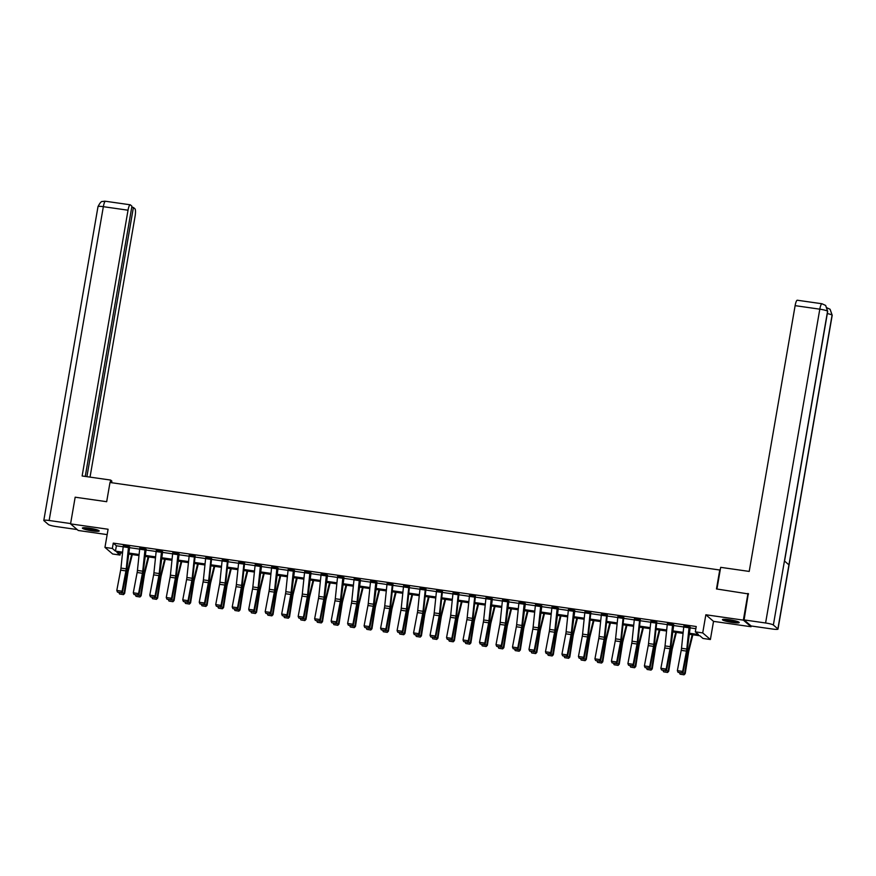 <?xml version="1.0" encoding="UTF-8"?>
<svg xmlns="http://www.w3.org/2000/svg" width="876" height="876" viewBox="0 0 876 876"><rect width="100%" height="100%" fill="white"/><g stroke="black" fill="none" stroke-linecap="round" stroke-linejoin="round"><path stroke-width="1.31" d="M92.407 530.911A8.519 1.117 -170.2 0 0 99.185 530.976A8.519 1.117 -170.2 0 0 89.166 528.129A8.519 1.117 -170.2 0 0 82.388 528.075A8.519 1.117 -170.2 0 0 92.407 530.911M732.445 622.486A8.519 1.117 -170.2 0 0 739.224 622.54A8.519 1.117 -170.2 0 0 729.204 619.704A8.519 1.117 -170.2 0 0 722.426 619.639A8.519 1.117 -170.2 0 0 732.445 622.486M120.406 552.876L120.023 555.055L112.632 553.993L104.956 547.39L112.347 548.453L115.457 551.124L122.618 552.154M720.203 570.079L109.993 482.49L106.675 501.696L75.172 497.196L70.562 523.881L78.249 530.484L107.157 534.612M751.17 625.979L751.039 626.734L743.363 620.131L705.848 614.766L702.716 632.91L710.392 639.513L702.99 638.451L699.88 635.779L688.941 634.213M705.848 614.766L713.524 621.369L751.039 626.734M713.524 621.369L710.392 639.513M719.798 569.728L716.48 588.946L748.575 593.961M747.973 593.446L743.363 620.131M689.04 633.184L698.424 634.531L695.314 631.859L696.234 626.515L113.267 543.12L116.388 545.792L123.177 546.766M129.046 547.599L139.667 549.121M145.536 549.964L156.147 551.475M162.016 552.318L172.638 553.84M178.507 554.683L189.128 556.194M194.998 557.037L205.608 558.559M211.477 559.392L222.099 560.914M227.968 561.757L238.59 563.268M244.459 564.111L255.069 565.633M260.939 566.476L271.56 567.987M277.429 568.831L288.051 570.353M293.92 571.185L304.53 572.707M310.4 573.55L321.021 575.072M326.89 575.904L337.512 577.426M343.381 578.269L353.992 579.781M359.861 580.624L370.482 582.146M376.351 582.978L386.973 584.5M392.842 585.343L403.453 586.865M409.322 587.697L419.943 589.22M425.813 590.063L436.434 591.574M442.303 592.417L452.914 593.939M458.783 594.771L469.405 596.293M475.274 597.136L485.895 598.658M491.764 599.491L502.375 601.013M508.244 601.856L518.866 603.367M524.735 604.21L535.356 605.732M541.226 606.575L551.836 608.086M557.705 608.929L568.327 610.452M574.196 611.284L584.818 612.806M590.687 613.649L601.297 615.16M607.167 616.003L617.788 617.525M623.657 618.368L634.279 619.88M640.148 620.723L650.758 622.245M656.628 623.077L667.249 624.599M673.118 625.442L683.74 626.964M689.609 627.796L695.862 628.694M689.182 626.581L689.182 626.603A3.822 0.81 98.1 0 0 689.018 627.785L686.795 649.039A5.464 1.161 -81.9 0 1 686.488 651.098L682.656 671.41L683.138 672.045L686.981 651.733A8.191 1.741 98.1 0 0 687.43 648.645L690.233 627.106L683.838 626.165M672.691 624.227L672.691 624.249A3.822 0.81 98.1 0 0 672.527 625.42L670.304 646.674A5.464 1.161 -81.9 0 1 670.009 648.744L666.165 669.056L666.647 669.691L670.49 649.379A8.191 1.741 98.1 0 0 670.939 646.28L673.743 624.752L667.359 623.8M656.726 622.31L650.868 621.445M640.236 619.956L634.377 619.08M623.756 617.602L617.898 616.726M607.265 615.237L601.407 614.372M590.774 612.882L584.916 612.006M573.605 611.273L568.316 610.517A3.822 0.81 98.1 0 1 568.48 609.335L573.769 610.101A3.822 0.81 98.1 0 0 573.605 611.273L571.382 632.527A5.464 1.161 -81.9 0 1 571.086 634.585L567.243 654.898L567.725 655.533L571.568 635.22A8.191 1.741 98.1 0 0 572.017 632.133L574.82 610.594L568.436 609.652M557.114 608.919L551.836 608.163A3.822 0.81 98.1 0 1 552 606.98L557.278 607.736A3.822 0.81 98.1 0 0 557.114 608.919L554.902 630.162A5.464 1.161 -81.9 0 1 554.596 632.231L550.752 652.543L551.245 653.178L555.077 632.866A8.191 1.741 98.1 0 0 555.537 629.767L558.33 608.24L551.946 607.287M540.634 606.553L535.346 605.798A3.822 0.81 98.1 0 1 535.51 604.626L540.799 605.382A3.822 0.81 98.1 0 0 540.634 606.553L538.411 627.807A5.464 1.161 -81.9 0 1 538.105 629.866L534.272 650.178L534.754 650.824L538.598 630.512A8.191 1.741 98.1 0 0 539.047 627.413L541.839 605.874L535.455 604.933M524.144 604.199L518.855 603.444A3.822 0.81 98.1 0 1 519.019 602.261L524.308 603.017A3.822 0.81 98.1 0 0 524.144 604.199L521.921 625.453A5.464 1.161 -81.9 0 1 521.625 627.512L517.782 647.824L518.264 648.459L522.107 628.147A8.191 1.741 98.1 0 0 522.556 625.048L525.359 603.52L518.975 602.578M507.653 601.834L502.375 601.078A3.822 0.81 98.1 0 1 502.539 599.907L507.817 600.662A3.822 0.81 98.1 0 0 507.653 601.834L505.441 623.088A5.464 1.161 -81.9 0 1 505.134 625.157L501.291 645.47L501.784 646.105L505.616 625.793A8.191 1.741 98.1 0 0 506.076 622.694L508.868 601.166L502.485 600.213M491.173 599.48L485.884 598.724A3.822 0.81 98.1 0 1 486.049 597.542L491.337 598.297A3.822 0.81 98.1 0 0 491.173 599.48L488.95 620.734A5.464 1.161 -81.9 0 1 488.644 622.792L484.811 643.104L485.293 643.74L489.136 623.427A8.191 1.741 98.1 0 0 489.585 620.339L492.378 598.801L485.994 597.859M475.372 596.37L469.514 595.494M458.367 593.567L458.356 593.589A3.822 0.81 98.1 0 0 458.192 594.76L455.98 616.014A5.464 1.161 -81.9 0 1 455.673 618.073L451.83 638.385L452.323 639.02L456.155 618.708A8.191 1.741 98.1 0 0 456.615 615.62L458.936 593.676L453.023 593.14M442.391 591.65L436.533 590.785M425.911 589.296L420.053 588.42M409.42 586.931L403.562 586.066M392.93 584.577L387.072 583.701M370.647 581.018L375.924 581.795A3.822 0.81 98.1 0 0 375.76 582.967L373.537 604.221A5.464 1.161 -81.9 0 1 373.242 606.28L369.398 626.592L369.88 627.227L373.724 606.915A8.191 1.741 98.1 0 0 374.172 603.827L376.976 582.288L370.592 581.346M359.269 580.613L353.992 579.857A3.822 0.81 98.1 0 1 354.156 578.675L359.434 579.43A3.822 0.81 98.1 0 0 359.269 580.613L357.058 601.856A5.464 1.161 -81.9 0 1 356.751 603.925L352.908 624.238L353.389 624.873L357.233 604.56A8.191 1.741 98.1 0 0 357.693 601.462L360.485 579.934L354.101 578.992M342.79 578.248L337.501 577.492A3.822 0.81 98.1 0 1 337.665 576.32L342.954 577.076A3.822 0.81 98.1 0 0 342.79 578.248L340.567 599.502A5.464 1.161 -81.9 0 1 340.26 601.56L336.428 621.872L336.91 622.518L340.753 602.206A8.191 1.741 98.1 0 0 341.202 599.107L343.994 577.569L337.61 576.627M326.299 575.893L321.01 575.138A3.822 0.81 98.1 0 1 321.174 573.955L326.463 574.711A3.822 0.81 98.1 0 0 326.299 575.893L324.076 597.147A5.464 1.161 -81.9 0 1 323.781 599.206L319.937 619.518L320.419 620.153L324.262 599.841A8.191 1.741 98.1 0 0 324.711 596.753L327.514 575.214L321.131 574.273M309.808 573.528L304.53 572.773A3.822 0.81 98.1 0 1 304.695 571.601L309.973 572.356A3.822 0.81 98.1 0 0 309.808 573.528L307.596 594.782A5.464 1.161 -81.9 0 1 307.29 596.852L303.446 617.164L303.928 617.799L307.772 597.487A8.191 1.741 98.1 0 0 308.232 594.388L311.024 572.86L304.64 571.908M293.493 569.98L293.482 570.002A3.822 0.81 98.1 0 0 293.329 571.174L291.106 592.428A5.464 1.161 -81.9 0 1 290.799 594.486L286.967 614.799L287.448 615.434L291.292 595.122A8.191 1.741 98.1 0 0 291.741 592.034L294.533 570.495L288.149 569.553M277.002 567.615L277.002 567.637A3.822 0.81 98.1 0 0 276.838 568.82L274.615 590.063A5.464 1.161 -81.9 0 1 274.319 592.132L270.476 612.444L270.958 613.08L274.801 592.767A8.191 1.741 98.1 0 0 275.25 589.668L278.053 568.141L271.669 567.188M260.511 565.261L260.511 565.283A3.822 0.81 98.1 0 0 260.347 566.454L258.135 587.708A5.464 1.161 -81.9 0 1 257.829 589.767L253.985 610.079L254.467 610.725L258.31 590.413A8.191 1.741 98.1 0 0 258.77 587.314L261.563 565.776L255.179 564.834M244.546 563.345L238.688 562.48M228.067 560.99L222.208 560.114M211.576 558.625L205.718 557.76M195.085 556.271L189.227 555.395M172.802 552.712L178.08 553.49A3.822 0.81 98.1 0 0 177.916 554.661L175.693 575.915A5.464 1.161 -81.9 0 1 175.397 577.974L171.554 598.286L172.035 598.932L175.879 578.62A8.191 1.741 98.1 0 0 176.328 575.521L179.131 553.982L172.747 553.041M161.425 552.307L156.147 551.551A3.822 0.81 98.1 0 1 156.311 550.369L161.589 551.124A3.822 0.81 98.1 0 0 161.425 552.307L159.213 573.561A5.464 1.161 -81.9 0 1 158.906 575.62L155.063 595.932L155.545 596.567L159.388 576.255A8.191 1.741 98.1 0 0 159.848 573.156L162.64 551.628L156.256 550.686M144.945 549.942L139.656 549.186A3.822 0.81 98.1 0 1 139.821 548.015L145.098 548.77A3.822 0.81 98.1 0 0 144.945 549.942L142.722 571.196A5.464 1.161 -81.9 0 1 142.416 573.265L138.583 593.578L139.065 594.213L142.908 573.9A8.191 1.741 98.1 0 0 143.357 570.802L146.15 549.274L139.766 548.321M128.454 547.588L123.166 546.832A3.822 0.81 98.1 0 1 123.33 545.649L128.619 546.416A3.822 0.81 98.1 0 0 128.454 547.588L126.232 568.842A5.464 1.161 -81.9 0 1 125.936 570.9L122.093 591.212L122.574 591.847L126.418 571.535A8.191 1.741 98.1 0 0 126.867 568.447L129.67 546.909L123.286 545.967M104.956 547.39L108.087 529.246L70.562 523.881M113.267 543.12L112.347 548.453M695.314 631.859L702.716 632.91M122.509 553.172L116.913 552.373L120.023 555.055M683.072 633.37L672.45 631.859M666.581 631.016L655.96 629.494M650.091 628.65L639.48 627.139M633.611 626.296L622.989 624.774M617.12 623.942L606.499 622.42M600.629 621.577L590.019 620.055M584.15 619.222L573.528 617.7M567.659 616.857L557.037 615.346M551.168 614.503L540.558 612.981M534.688 612.149L524.067 610.627M518.198 609.784L507.576 608.262M501.707 607.429L491.097 605.907M485.227 605.064L474.606 603.553M468.737 602.71L458.115 601.188M452.246 600.356L441.635 598.834M435.766 597.99L425.145 596.468M419.275 595.636L408.654 594.114M402.785 593.271L392.174 591.76M386.305 590.917L375.684 589.395M369.814 588.552L359.193 587.04M353.324 586.197L342.713 584.675M336.844 583.843L326.222 582.321M320.353 581.478L309.732 579.967M303.863 579.124L293.252 577.602M287.383 576.758L276.761 575.247M270.892 574.404L260.271 572.882M254.401 572.05L243.791 570.528M237.922 569.685L227.3 568.163M221.431 567.33L210.809 565.808M204.94 564.965L194.33 563.454M188.45 562.611L177.839 561.089M171.97 560.257L161.348 558.735M155.479 557.892L144.869 556.37M138.988 555.537L128.378 554.015M128.487 552.986L139.098 554.508M144.967 555.351L155.589 556.873M161.458 557.705L172.079 559.227M177.948 560.071L188.559 561.582M194.428 562.425L205.05 563.947M210.919 564.779L221.54 566.301M227.41 567.144L238.02 568.666M243.889 569.499L254.511 571.021M260.38 571.864L271.002 573.375M276.871 574.218L287.481 575.74M293.35 576.572L303.972 578.094M309.841 578.937L320.463 580.46M326.332 581.292L336.942 582.814M342.812 583.657L353.433 585.168M359.302 586.011L369.924 587.533M375.793 588.376L386.404 589.887M392.273 590.731L402.894 592.253M408.764 593.085L419.385 594.607M425.254 595.45L435.865 596.961M441.734 597.804L452.355 599.326M458.225 600.169L468.846 601.681M474.715 602.524L485.326 604.046M491.195 604.878L501.817 606.4M507.686 607.243L518.307 608.765M524.176 609.597L534.787 611.12M540.656 611.963L551.278 613.474M557.147 614.317L567.768 615.839M573.638 616.671L584.248 618.193M590.117 619.036L600.739 620.558M606.608 621.391L617.23 622.913M623.099 623.756L633.709 625.267M639.579 626.11L650.2 627.632M656.069 628.464L666.691 629.986M672.56 630.83L683.17 632.352M116.388 545.792L115.457 551.124M689.182 626.603L683.893 625.847A3.822 0.81 98.1 0 0 683.729 627.03L681.506 648.284A5.464 1.161 -81.9 0 1 681.21 650.342L677.367 670.655L682.656 671.41L681.747 672.856L678.046 672.33L681.747 672.856M681.944 673.107L683.138 672.045M677.367 670.655L678.046 672.33M682.075 672.987L684.66 673.348L687.923 652.543A8.191 1.741 -81.9 0 1 688.514 649.576L692.215 634.684M683.806 674.717L684.66 673.348L685.207 673.611L684.025 674.816L680.115 674.192L684.025 674.816M692.861 634.772L688.865 650.813A5.464 1.161 98.1 0 0 688.47 652.795L685.207 673.611M680.115 674.192L679.447 672.757M737.953 621.697A7.38 0.975 9.8 0 1 735.752 621.785A7.38 0.975 9.8 0 1 723.904 619.266M725.613 619.31A6.833 0.898 -170.2 0 0 735.49 621.139A6.833 0.898 -170.2 0 0 736.322 621.161M723.182 619.321A8.464 1.117 -170.2 0 0 736.464 622.015A8.464 1.117 -170.2 0 0 738.61 621.982M97.915 530.133A7.38 0.975 9.8 0 1 95.714 530.221A7.38 0.975 9.8 0 1 83.866 527.702M85.574 527.746A6.833 0.898 -170.2 0 0 95.451 529.575A6.833 0.898 -170.2 0 0 96.283 529.597M83.143 527.757A8.464 1.117 -170.2 0 0 96.426 530.451A8.464 1.117 -170.2 0 0 98.583 530.418M716.94 589.011L720.674 567.341L749.21 571.426L795.123 305.647A6.559 1.402 -81.9 0 1 797.291 300.227L821.973 303.753A6.559 1.402 -81.9 0 0 819.805 309.173L795.123 305.647M777.877 628.891L788.937 564.845L784.436 560.968L773.366 625.015L777.877 628.891A6.723 0.887 -170.2 0 1 777.997 629.099A6.723 0.887 -170.2 0 1 772.654 629.056L751.137 625.979L744.085 619.912L748.29 593.72M773.366 625.015A6.723 0.887 -170.2 0 0 765.591 622.989L744.085 619.912M784.557 561.089L827.689 311.407A6.723 0.887 -170.2 0 0 827.579 311.199L825.652 305.45L821.973 303.753M777.997 629.099L832.2 315.283A6.723 0.887 -170.2 0 0 832.08 315.075L830.076 309.25L826.484 307.629M111.57 482.72L111.854 481.099L110.661 480.07L82.125 475.986L128.027 210.207L103.346 206.681L49.144 520.497L70.617 523.563M110.234 482.523L110.661 480.07M90.031 477.124L135.079 216.273A6.559 1.402 98.1 0 0 134.948 208.795L133.404 207.47L86.899 476.675M49.144 520.497A6.723 0.887 -170.2 0 0 43.8 520.443A6.723 0.887 -170.2 0 0 43.92 520.662L48.421 524.527A6.723 0.887 -170.2 0 0 56.195 526.553L77.165 529.553M85.246 476.435L131.926 206.199L130.382 204.874A6.559 1.402 98.1 0 0 130.206 204.787A6.559 1.402 98.1 0 0 128.027 210.207M131.75 207.229L133.404 207.47M672.691 624.249L667.403 623.493A3.822 0.81 98.1 0 0 667.238 624.665L665.026 645.919A5.464 1.161 -81.9 0 1 664.72 647.988L660.876 668.3L666.165 669.056L665.256 670.501L661.555 669.965L665.256 670.501M665.453 670.753L666.647 669.691M660.876 668.3L661.555 669.965M656.212 621.872L656.201 621.894A3.822 0.81 98.1 0 0 656.036 623.066L653.825 644.32A5.464 1.161 -81.9 0 1 653.518 646.378L649.674 666.691L650.167 667.326L654 647.014A8.191 1.741 98.1 0 0 654.46 643.926L656.781 621.982M656.201 621.894L650.923 621.139A3.822 0.81 98.1 0 0 650.758 622.31L648.536 643.564A5.464 1.161 -81.9 0 1 648.229 645.623L644.397 665.935L649.674 666.691L648.777 668.136L645.075 667.611L648.777 668.136M648.963 668.388L650.167 667.326M644.397 665.935L645.075 667.611M665.596 670.622L668.169 670.994L671.432 650.189A8.191 1.741 -81.9 0 1 672.023 647.211L675.735 632.319M667.326 672.363L668.169 670.994L668.716 671.246L667.545 672.461L663.625 671.826L667.545 672.461M676.371 632.417L672.374 648.459A5.464 1.161 98.1 0 0 671.98 650.441L668.716 671.246M663.625 671.826L662.957 670.392M649.105 668.268L651.678 668.64L654.941 647.824A8.191 1.741 -81.9 0 1 655.544 644.856L659.245 629.964M650.835 669.998L651.678 668.64L652.237 668.892L651.054 670.096L647.134 669.472L651.054 670.096M659.88 630.052L655.894 646.094A5.464 1.161 98.1 0 0 655.5 648.076L652.237 668.892M647.134 669.472L646.466 668.038M639.721 619.507L639.721 619.529A3.822 0.81 98.1 0 0 639.557 620.712L637.334 641.955A5.464 1.161 -81.9 0 1 637.027 644.024L633.195 664.337L633.677 664.972L637.52 644.659A8.191 1.741 98.1 0 0 637.969 641.56L640.29 619.628M634.432 618.752L634.432 618.774A3.822 0.81 98.1 0 0 634.268 619.956L632.045 641.199A5.464 1.161 -81.9 0 1 631.749 643.269L627.906 663.581L633.195 664.337L632.286 665.782L628.585 665.245L632.286 665.782M632.483 666.034L633.677 664.972M627.906 663.581L628.585 665.245M623.23 617.153L623.23 617.175A3.822 0.81 98.1 0 0 623.066 618.346L620.843 639.6A5.464 1.161 -81.9 0 1 620.547 641.659L616.704 661.971L617.186 662.617L621.029 642.305A8.191 1.741 98.1 0 0 621.478 639.206L623.811 617.262M617.952 616.397L617.941 616.419A3.822 0.81 98.1 0 0 617.777 617.591L615.565 638.845A5.464 1.161 -81.9 0 1 615.259 640.903L611.415 661.216L616.704 661.971L615.795 663.417L612.094 662.891L615.795 663.417M615.992 663.679L617.186 662.617M611.415 661.216L612.094 662.891M601.462 614.032L606.74 614.81A3.822 0.81 98.1 0 0 606.575 615.992L604.363 637.246A5.464 1.161 -81.9 0 1 604.057 639.305L600.213 659.617L600.706 660.252L604.539 639.94A8.191 1.741 98.1 0 0 604.998 636.852L607.32 614.908M601.462 614.054A3.822 0.81 98.1 0 0 601.297 615.237L599.075 636.491A5.464 1.161 -81.9 0 1 598.768 638.549L594.935 658.861L600.213 659.617L599.315 661.062L595.614 660.537L599.315 661.062M599.502 661.314L600.706 660.252M594.935 658.861L595.614 660.537M632.614 665.913L635.199 666.275L638.462 645.47A8.191 1.741 -81.9 0 1 639.053 642.491L642.754 627.61M634.344 667.643L635.199 666.275L635.746 666.527L634.563 667.742L630.654 667.107L634.563 667.742M643.4 627.698L639.403 643.74A5.464 1.161 98.1 0 0 639.009 645.721L635.746 666.527M630.654 667.107L629.986 665.672M616.135 663.548L618.708 663.92L621.971 643.104A8.191 1.741 -81.9 0 1 622.562 640.137L626.274 625.245M617.865 665.278L619.255 664.172L618.084 665.388L614.164 664.753L618.084 665.388M626.909 625.344L622.913 641.385A5.464 1.161 98.1 0 0 622.518 643.367L619.255 664.172M614.164 664.753L613.496 663.318M599.644 661.194L602.217 661.555L605.48 640.75A8.191 1.741 -81.9 0 1 606.082 637.783L609.784 622.891M601.374 662.924L602.217 661.555L602.776 661.807L601.593 663.023L597.673 662.398L601.593 663.023M610.419 622.978L606.433 639.02A5.464 1.161 98.1 0 0 606.039 641.002L602.776 661.807M597.673 662.398L597.005 660.964M584.971 611.678L590.26 612.455A3.822 0.81 98.1 0 0 590.096 613.627L587.873 634.881A5.464 1.161 -81.9 0 1 587.566 636.951L583.734 657.263L584.215 657.898L588.059 637.586A8.191 1.741 98.1 0 0 588.508 634.487L590.829 612.554M584.971 611.7A3.822 0.81 98.1 0 0 584.807 612.872L582.584 634.125A5.464 1.161 -81.9 0 1 582.288 636.195L578.445 656.507L583.734 657.263L582.825 658.708L579.124 658.172L582.825 658.708M583.022 658.96L584.215 657.898M578.445 656.507L579.124 658.172M583.153 658.829L585.737 659.201L589 638.396A8.191 1.741 -81.9 0 1 589.592 635.418L593.293 620.526M584.883 660.57L585.737 659.201L586.285 659.453L585.102 660.668L581.182 660.033L585.102 660.668M593.939 620.624L589.942 636.666A5.464 1.161 98.1 0 0 589.548 638.648L586.285 659.453M581.182 660.033L580.525 658.599M568.316 610.517L566.104 631.771A5.464 1.161 -81.9 0 1 565.797 633.83L561.954 654.142L567.243 654.898L566.334 656.343L562.633 655.817L566.334 656.343M566.531 656.595L567.725 655.533M561.954 654.142L562.633 655.817M566.673 656.474L569.247 656.847L572.51 636.031A8.191 1.741 -81.9 0 1 573.101 633.063L576.813 618.171M568.404 658.205L569.247 656.847L569.794 657.099L568.623 658.303L564.702 657.679L568.623 658.303M577.448 618.259L573.452 634.301A5.464 1.161 98.1 0 0 573.057 636.283L569.794 657.099M564.702 657.679L564.034 656.244M551.836 608.163L549.613 629.406A5.464 1.161 -81.9 0 1 549.307 631.476L545.474 651.788L550.752 652.543L549.854 653.989L546.153 653.452L549.854 653.989M550.04 654.241L551.245 653.178M545.474 651.788L546.153 653.452M550.183 654.12L552.756 654.481L556.019 633.677A8.191 1.741 -81.9 0 1 556.621 630.698L560.322 615.817M551.913 655.85L552.756 654.481L553.314 654.733L552.132 655.949L548.212 655.314L552.132 655.949M560.958 615.905L556.972 631.946A5.464 1.161 98.1 0 0 556.578 633.928L553.314 654.733M548.212 655.314L547.544 653.879M535.346 605.798L533.123 627.052A5.464 1.161 -81.9 0 1 532.827 629.11L528.984 649.423L534.272 650.178L533.364 651.624L529.662 651.098L533.364 651.624M533.561 651.886L534.754 650.824M528.984 649.423L529.662 651.098M533.692 651.755L536.276 652.127L539.539 631.311A8.191 1.741 -81.9 0 1 540.131 628.344L543.832 613.452M535.422 653.485L536.276 652.127L536.824 652.379L535.641 653.584L531.721 652.959L535.641 653.584M544.478 613.539L540.481 629.581A5.464 1.161 98.1 0 0 540.087 631.563L536.824 652.379M531.721 652.959L531.064 651.525M518.855 603.444L516.643 624.687A5.464 1.161 -81.9 0 1 516.336 626.756L512.493 647.068L517.782 647.824L516.873 649.269L513.172 648.744L516.873 649.269M517.07 649.521L518.264 648.459M512.493 647.068L513.172 648.744M517.212 649.401L519.786 649.762L523.049 628.957A8.191 1.741 -81.9 0 1 523.64 625.99L527.352 611.098M518.942 651.131L519.786 649.762L520.333 650.014L519.161 651.229L515.241 650.605L519.161 651.229M527.987 611.185L523.99 627.227A5.464 1.161 98.1 0 0 523.596 629.209L520.333 650.014M515.241 650.605L514.573 649.171M502.375 601.078L500.152 622.332A5.464 1.161 -81.9 0 1 499.846 624.391L496.013 644.703L501.291 645.47L500.393 646.904L496.692 646.378L500.393 646.904M500.579 647.167L501.784 646.105M496.013 644.703L496.692 646.378M500.722 647.035L503.295 647.408L506.558 626.603A8.191 1.741 -81.9 0 1 507.16 623.624L510.861 608.732M502.452 648.766L503.853 647.66L502.671 648.875L498.751 648.24L502.671 648.875M511.496 608.831L507.511 624.873A5.464 1.161 98.1 0 0 507.116 626.855L503.853 647.66M498.751 648.24L498.083 646.806M485.884 598.724L483.661 619.978A5.464 1.161 -81.9 0 1 483.366 622.037L479.522 642.349L484.811 643.104L483.902 644.55L480.201 644.024L483.902 644.55M484.1 644.802L485.293 643.74M479.522 642.349L480.201 644.024M484.231 644.681L486.815 645.054L490.078 624.238A8.191 1.741 -81.9 0 1 490.67 621.27L494.371 606.378M485.961 646.411L486.815 645.054L487.363 645.305L486.18 646.51L482.26 645.886L486.18 646.51M495.017 606.466L491.02 622.507A5.464 1.161 98.1 0 0 490.626 624.489L487.363 645.305M482.26 645.886L481.603 644.451M474.847 595.921L474.847 595.943A3.822 0.81 98.1 0 0 474.683 597.125L472.46 618.368A5.464 1.161 -81.9 0 1 472.164 620.438L468.321 640.75L468.802 641.385L472.646 621.073A8.191 1.741 98.1 0 0 473.095 617.974L475.427 596.041M469.569 595.165L469.558 595.187A3.822 0.81 98.1 0 0 469.394 596.359L467.182 617.613A5.464 1.161 -81.9 0 1 466.875 619.682L463.032 639.995L468.321 640.75L467.412 642.196L463.711 641.659L467.412 642.196M467.609 642.447L468.802 641.385M463.032 639.995L463.711 641.659M467.751 642.327L470.324 642.688L473.587 621.883A8.191 1.741 -81.9 0 1 474.179 618.905L477.891 604.013M469.481 644.057L470.324 642.688L470.872 642.94L469.7 644.156L465.78 643.521L469.7 644.156M478.526 604.112L474.529 620.153A5.464 1.161 98.1 0 0 474.135 622.135L470.872 642.94M465.78 643.521L465.112 642.086M458.356 593.589L453.078 592.833A3.822 0.81 98.1 0 0 452.914 594.005L450.691 615.259A5.464 1.161 -81.9 0 1 450.384 617.317L446.552 637.629L451.83 638.385L450.932 639.83L447.231 639.305L450.932 639.83M451.118 640.093L452.323 639.02M446.552 637.629L447.231 639.305M451.26 639.962L453.834 640.334L457.097 619.518A8.191 1.741 -81.9 0 1 457.699 616.551L461.4 601.659M452.991 641.692L453.834 640.334L454.392 640.586L453.21 641.79L449.289 641.166L453.21 641.79M462.035 601.746L458.049 617.788A5.464 1.161 98.1 0 0 457.655 619.77L454.392 640.586M449.289 641.166L448.621 639.732M441.876 591.201L441.876 591.223A3.822 0.81 98.1 0 0 441.712 592.406L439.489 613.649A5.464 1.161 -81.9 0 1 439.183 615.718L435.35 636.031L435.832 636.666L439.675 616.354A8.191 1.741 98.1 0 0 440.124 613.255L442.446 591.322M436.587 590.446L436.587 590.468A3.822 0.81 98.1 0 0 436.423 591.65L434.2 612.893A5.464 1.161 -81.9 0 1 433.905 614.963L430.061 635.275L435.35 636.031L434.441 637.476L430.74 636.951L434.441 637.476M434.638 637.728L435.832 636.666M430.061 635.275L430.74 636.951M434.77 637.608L437.354 637.969L440.617 617.164A8.191 1.741 -81.9 0 1 441.208 614.196L444.909 599.304M436.5 639.338L437.354 637.969L437.901 638.221L436.719 639.436L432.799 638.812L436.719 639.436M445.555 599.392L441.559 615.434A5.464 1.161 98.1 0 0 441.165 617.416L437.901 638.221M432.799 638.812L432.142 637.378M425.386 588.847L425.386 588.869A3.822 0.81 98.1 0 0 425.221 590.041L422.998 611.295A5.464 1.161 -81.9 0 1 422.703 613.353L418.859 633.666L419.341 634.312L423.185 613.999A8.191 1.741 98.1 0 0 423.634 610.9L425.966 588.968M420.108 588.092L420.097 588.114A3.822 0.81 98.1 0 0 419.933 589.285L417.721 610.539A5.464 1.161 -81.9 0 1 417.414 612.598L413.571 632.91L418.859 633.666L417.951 635.111L414.249 634.585L417.951 635.111M418.148 635.374L419.341 634.312M413.571 632.91L414.249 634.585M418.29 635.242L420.863 635.615L424.126 614.81A8.191 1.741 -81.9 0 1 424.718 611.831L428.43 596.939M420.02 636.972L421.411 635.867L420.239 637.082L416.319 636.447L420.239 637.082M429.065 597.038L425.068 613.08A5.464 1.161 98.1 0 0 424.674 615.062L421.411 635.867M416.319 636.447L415.651 635.012M408.906 586.482L408.895 586.504A3.822 0.81 98.1 0 0 408.731 587.687L406.519 608.94A5.464 1.161 -81.9 0 1 406.212 610.999L402.369 631.311L402.85 631.946L406.694 611.634A8.191 1.741 98.1 0 0 407.154 608.546L409.475 586.602M403.617 585.726L403.617 585.748A3.822 0.81 98.1 0 0 403.453 586.931L401.23 608.185A5.464 1.161 -81.9 0 1 400.923 610.243L397.091 630.556L402.369 631.311L401.471 632.757L397.77 632.231L401.471 632.757M401.657 633.009L402.85 631.946M397.091 630.556L397.77 632.231M401.799 632.888L404.373 633.26L407.636 612.444A8.191 1.741 -81.9 0 1 408.238 609.477L411.939 594.585M403.529 634.618L404.373 633.26L404.931 633.512L403.748 634.717L399.828 634.093L403.748 634.717M412.574 594.673L408.588 610.714A5.464 1.161 98.1 0 0 408.194 612.696L404.931 633.512M399.828 634.093L399.16 632.658M387.126 583.372L392.415 584.15A3.822 0.81 98.1 0 0 392.251 585.321L390.028 606.575A5.464 1.161 -81.9 0 1 389.721 608.645L385.889 628.957L386.371 629.592L390.214 609.28A8.191 1.741 98.1 0 0 390.663 606.181L392.985 584.248M387.126 583.394A3.822 0.81 98.1 0 0 386.962 584.566L384.739 605.82A5.464 1.161 -81.9 0 1 384.444 607.889L380.6 628.202L385.889 628.957L384.98 630.402L381.279 629.866L384.98 630.402M385.177 630.654L386.371 629.592M380.6 628.202L381.279 629.866M385.309 630.523L387.893 630.895L391.156 610.09A8.191 1.741 -81.9 0 1 391.747 607.112L395.448 592.22M387.039 632.264L387.893 630.895L388.44 631.147L387.258 632.362L383.338 631.727L387.258 632.362M396.094 592.318L392.098 608.36A5.464 1.161 98.1 0 0 391.703 610.342L388.44 631.147M383.338 631.727L382.681 630.293M370.636 581.04A3.822 0.81 98.1 0 0 370.471 582.212L368.259 603.465A5.464 1.161 -81.9 0 1 367.953 605.524L364.109 625.836L369.398 626.592L368.489 628.037L364.788 627.512L368.489 628.037M368.686 628.289L369.88 627.227M364.109 625.836L364.788 627.512M368.829 628.169L371.402 628.541L374.665 607.725A8.191 1.741 -81.9 0 1 375.256 604.758L378.969 589.866M370.559 629.899L371.402 628.541L371.95 628.793L370.778 629.997L366.858 629.373L370.778 629.997M379.604 589.953L375.607 605.995A5.464 1.161 98.1 0 0 375.213 607.977L371.95 628.793M366.858 629.373L366.19 627.939M353.992 579.857L351.769 601.1A5.464 1.161 -81.9 0 1 351.462 603.17L347.63 623.482L352.908 624.238L352.01 625.683L348.309 625.146L352.01 625.683M352.196 625.935L353.389 624.873M347.63 623.482L348.309 625.146M352.338 625.814L354.911 626.176L358.175 605.371A8.191 1.741 -81.9 0 1 358.777 602.392L362.478 587.511M354.068 627.544L354.911 626.176L355.47 626.428L354.287 627.643L350.367 627.008L354.287 627.643M363.113 587.599L359.127 603.641A5.464 1.161 98.1 0 0 358.733 605.623L355.47 626.428M350.367 627.008L349.699 625.573M337.501 577.492L335.278 598.746A5.464 1.161 -81.9 0 1 334.982 600.805L331.139 621.117L336.428 621.872L335.519 623.318L331.818 622.792L335.519 623.318M335.716 623.581L336.91 622.518M331.139 621.117L331.818 622.792M335.847 623.449L338.432 623.822L341.695 603.017A8.191 1.741 -81.9 0 1 342.286 600.038L345.987 585.146M337.578 625.179L338.979 624.073L337.797 625.289L333.876 624.654L337.797 625.289M346.633 585.245L342.636 601.286A5.464 1.161 98.1 0 0 342.242 603.268L338.979 624.073M333.876 624.654L333.219 623.219M321.01 575.138L318.798 596.392A5.464 1.161 -81.9 0 1 318.492 598.45L314.648 618.763L319.937 619.518L319.028 620.964L315.327 620.438L319.028 620.964M319.225 621.215L320.419 620.153M314.648 618.763L315.327 620.438M319.368 621.095L321.941 621.467L325.204 600.651A8.191 1.741 -81.9 0 1 325.795 597.684L329.507 582.792M321.098 622.825L321.941 621.467L322.488 621.719L321.317 622.924L317.397 622.299L321.317 622.924M330.142 582.879L326.146 598.921A5.464 1.161 98.1 0 0 325.752 600.903L322.488 621.719M317.397 622.299L316.729 620.865M304.53 572.773L302.308 594.027A5.464 1.161 -81.9 0 1 302.001 596.096L298.168 616.408L303.446 617.164L302.548 618.609L298.847 618.073L302.548 618.609M302.735 618.861L303.928 617.799M298.168 616.408L298.847 618.073M302.877 618.73L305.45 619.102L308.713 598.297A8.191 1.741 -81.9 0 1 309.316 595.319L313.017 580.427M304.607 620.471L305.45 619.102L306.009 619.354L304.826 620.569L300.906 619.934L304.826 620.569M313.652 580.525L309.666 596.567A5.464 1.161 98.1 0 0 309.272 598.549L306.009 619.354M300.906 619.934L300.238 618.5M293.482 570.002L288.204 569.247A3.822 0.81 98.1 0 0 288.04 570.418L285.817 591.672A5.464 1.161 -81.9 0 1 285.521 593.731L281.678 614.043L286.967 614.799L286.058 616.244L282.357 615.718L286.058 616.244M286.255 616.496L287.448 615.434M281.678 614.043L282.357 615.718M286.386 616.375L288.97 616.748L292.234 595.932A8.191 1.741 -81.9 0 1 292.825 592.964L296.526 578.072M288.116 618.106L288.97 616.748L289.518 617L288.335 618.204L284.415 617.58L288.335 618.204M297.172 578.16L293.175 594.202A5.464 1.161 98.1 0 0 292.781 596.184L289.518 617M284.415 617.58L283.758 616.146M277.002 567.637L271.713 566.882A3.822 0.81 98.1 0 0 271.549 568.064L269.337 589.307A5.464 1.161 -81.9 0 1 269.031 591.377L265.187 611.689L270.476 612.444L269.567 613.89L265.866 613.353L269.567 613.89M269.764 614.142L270.958 613.08M265.187 611.689L265.866 613.353M269.907 614.021L272.48 614.383L275.743 593.578A8.191 1.741 -81.9 0 1 276.334 590.599L280.046 575.718M271.637 615.751L272.48 614.383L273.027 614.634L271.856 615.85L267.936 615.215L271.856 615.85M280.681 575.806L276.685 591.847A5.464 1.161 98.1 0 0 276.29 593.829L273.027 614.634M267.936 615.215L267.268 613.78M260.511 565.283L255.234 564.527A3.822 0.81 98.1 0 0 255.069 565.699L252.846 586.953A5.464 1.161 -81.9 0 1 252.54 589.011L248.707 609.324L253.985 610.079L253.087 611.525L249.386 610.999L253.087 611.525M253.274 611.787L254.467 610.725M248.707 609.324L249.386 610.999M253.416 611.656L255.989 612.028L259.252 591.212A8.191 1.741 -81.9 0 1 259.854 588.245L263.556 573.353M255.146 613.386L256.548 612.28L255.365 613.496L251.445 612.861L255.365 613.496M264.191 573.452L260.205 589.493A5.464 1.161 98.1 0 0 259.811 591.475L256.548 612.28M251.445 612.861L250.777 611.426M244.032 562.896L244.021 562.918A3.822 0.81 98.1 0 0 243.867 564.1L241.645 585.354A5.464 1.161 -81.9 0 1 241.338 587.413L237.506 607.725L237.987 608.36L241.831 588.048A8.191 1.741 98.1 0 0 242.28 584.96L244.601 563.016M238.743 562.14L238.743 562.162A3.822 0.81 98.1 0 0 238.579 563.345L236.356 584.599A5.464 1.161 -81.9 0 1 236.06 586.657L232.217 606.969L237.506 607.725L236.597 609.17L232.896 608.645L236.597 609.17M236.794 609.422L237.987 608.36M232.217 606.969L232.896 608.645M236.925 609.302L239.509 609.663L242.772 588.858A8.191 1.741 -81.9 0 1 243.364 585.891L247.065 570.999M238.655 611.032L239.509 609.663L240.057 609.915L238.874 611.13L234.954 610.506L238.874 611.13M247.711 571.086L243.714 587.128A5.464 1.161 98.1 0 0 243.32 589.11L240.057 609.915M234.954 610.506L234.297 609.072M227.541 560.541L227.541 560.563A3.822 0.81 98.1 0 0 227.377 561.735L225.154 582.989A5.464 1.161 -81.9 0 1 224.858 585.058L221.015 605.371L221.497 606.006L225.34 585.694A8.191 1.741 98.1 0 0 225.789 582.595L228.121 560.662M222.263 559.786L222.252 559.808A3.822 0.81 98.1 0 0 222.088 560.979L219.876 582.233A5.464 1.161 -81.9 0 1 219.569 584.303L215.726 604.615L221.015 605.371L220.106 606.816L216.405 606.28L220.106 606.816M220.303 607.068L221.497 606.006M215.726 604.615L216.405 606.28M220.445 606.937L223.019 607.309L226.282 586.504A8.191 1.741 -81.9 0 1 226.873 583.525L230.585 568.633M222.175 608.678L223.019 607.309L223.566 607.561L222.394 608.776L218.474 608.141L222.394 608.776M231.22 568.732L227.223 584.774A5.464 1.161 98.1 0 0 226.829 586.756L223.566 607.561M218.474 608.141L217.806 606.707M211.05 558.187L211.05 558.209A3.822 0.81 98.1 0 0 210.886 559.381L208.674 580.635A5.464 1.161 -81.9 0 1 208.368 582.693L204.524 603.006L205.006 603.641L208.849 583.328A8.191 1.741 98.1 0 0 209.309 580.24L211.631 558.297M205.772 557.432L205.772 557.454A3.822 0.81 98.1 0 0 205.608 558.625L203.385 579.879A5.464 1.161 -81.9 0 1 203.079 581.938L199.246 602.25L204.524 603.006L203.626 604.451L199.925 603.925L203.626 604.451M203.812 604.703L205.006 603.641M199.246 602.25L199.925 603.925M203.955 604.582L206.528 604.955L209.791 584.139A8.191 1.741 -81.9 0 1 210.393 581.171L214.094 566.279M205.685 606.312L206.528 604.955L207.086 605.207L205.904 606.411L201.984 605.787L205.904 606.411M214.73 566.367L210.744 582.409A5.464 1.161 98.1 0 0 210.339 584.391L207.086 605.207M201.984 605.787L201.316 604.352M189.282 555.066L194.56 555.844A3.822 0.81 98.1 0 0 194.406 557.026L192.183 578.269A5.464 1.161 -81.9 0 1 191.877 580.339L188.044 600.651L188.526 601.286L192.37 580.974A8.191 1.741 98.1 0 0 192.819 577.875L195.14 555.942M189.282 555.088A3.822 0.81 98.1 0 0 189.117 556.271L186.895 577.514A5.464 1.161 -81.9 0 1 186.599 579.583L182.756 599.896L188.044 600.651L187.136 602.097L183.434 601.56L187.136 602.097M187.333 602.349L188.526 601.286M182.756 599.896L183.434 601.56M187.464 602.228L190.048 602.589L193.311 581.784A8.191 1.741 -81.9 0 1 193.903 578.806L197.604 563.925M189.194 603.958L190.048 602.589L190.596 602.841L189.413 604.057L185.493 603.422L189.413 604.057M198.25 564.013L194.253 580.054A5.464 1.161 98.1 0 0 193.859 582.036L190.596 602.841M185.493 603.422L184.836 601.987M172.791 552.734A3.822 0.81 98.1 0 0 172.627 553.906L170.415 575.16A5.464 1.161 -81.9 0 1 170.108 577.218L166.265 597.531L171.554 598.286L170.645 599.731L166.944 599.206L170.645 599.731M170.842 599.994L172.035 598.932M166.265 597.531L166.944 599.206M170.984 599.863L173.558 600.235L176.821 579.419A8.191 1.741 -81.9 0 1 177.412 576.452L181.124 561.56M172.714 601.593L174.105 600.487L172.933 601.702L169.013 601.067L172.933 601.702M181.759 561.647L177.762 577.689A5.464 1.161 98.1 0 0 177.368 579.671L174.105 600.487M169.013 601.067L168.345 599.633M156.147 551.551L153.924 572.794A5.464 1.161 -81.9 0 1 153.618 574.864L149.785 595.176L155.063 595.932L154.165 597.377L150.464 596.852L154.165 597.377M154.351 597.629L155.545 596.567M149.785 595.176L150.464 596.852M154.494 597.509L157.067 597.87L160.33 577.065A8.191 1.741 -81.9 0 1 160.932 574.098L164.633 559.206M156.224 599.239L157.067 597.87L157.625 598.122L156.443 599.337L152.523 598.713L156.443 599.337M165.268 559.293L161.283 575.335A5.464 1.161 98.1 0 0 160.877 577.317L157.625 598.122M152.523 598.713L151.855 597.279M139.656 549.186L137.433 570.44A5.464 1.161 -81.9 0 1 137.138 572.499L133.294 592.811L138.583 593.578L137.674 595.012L133.973 594.486L137.674 595.012M137.871 595.275L139.065 594.213M133.294 592.811L133.973 594.486M138.003 595.143L140.587 595.516L143.85 574.711A8.191 1.741 -81.9 0 1 144.441 571.732L148.143 556.84M139.733 596.874L141.135 595.768L139.952 596.983L136.032 596.348L139.952 596.983M148.789 556.939L144.792 572.981A5.464 1.161 98.1 0 0 144.398 574.963L141.135 595.768M136.032 596.348L135.375 594.913M123.166 546.832L120.954 568.086A5.464 1.161 -81.9 0 1 120.647 570.145L116.804 590.457L122.093 591.212L121.184 592.658L117.483 592.132L121.184 592.658M121.381 592.91L122.574 591.847M116.804 590.457L117.483 592.132M121.523 592.789L124.096 593.162L127.359 572.346A8.191 1.741 -81.9 0 1 127.951 569.378L131.663 554.486M123.253 594.519L124.096 593.162L124.644 593.413L123.472 594.618L119.552 593.994L123.472 594.618M132.298 554.574L128.301 570.615A5.464 1.161 98.1 0 0 127.907 572.597L124.644 593.413M119.552 593.994L118.884 592.559M686.795 649.039L681.506 648.284M686.488 651.098L681.21 650.342M689.018 627.785L683.729 627.03M686.85 652.39L687.923 652.543M687.342 649.401L688.514 649.576M765.591 622.989L819.805 309.173A6.723 0.887 -170.2 0 1 827.579 311.199L784.436 560.968M827.316 313.575A6.723 0.887 -170.2 0 1 832.08 315.075L788.937 564.845M130.206 204.787L105.525 201.261A6.559 1.402 -81.9 0 0 103.346 206.681A6.723 0.887 -170.2 0 0 98.002 206.626L43.8 520.443M670.304 646.674L665.026 645.919M670.009 648.744L664.72 647.988M672.527 625.42L667.238 624.665M653.825 644.32L648.536 643.564M653.518 646.378L648.229 645.623M656.036 623.066L650.758 622.31M670.37 650.036L671.432 650.189M670.852 647.046L672.023 647.211M653.879 647.671L654.941 647.824M654.372 644.692L655.544 644.856M639.721 619.529L634.432 618.774M637.334 641.955L632.045 641.199M637.027 644.024L631.749 643.269M639.557 620.712L634.268 619.956M623.23 617.175L617.941 616.419M620.843 639.6L615.565 638.845M620.547 641.659L615.259 640.903M623.066 618.346L617.777 617.591M604.363 637.246L599.075 636.491M604.057 639.305L598.768 638.549M606.575 615.992L601.297 615.237M637.389 645.316L638.462 645.47M637.881 642.327L639.053 642.491M620.909 642.962L621.971 643.104M621.391 639.973L622.562 640.137M604.418 640.597L605.48 640.75M604.911 637.608L606.082 637.783M587.873 634.881L582.584 634.125M587.566 636.951L582.288 636.195M590.096 613.627L584.807 612.872M587.927 638.243L589 638.396M588.42 635.253L589.592 635.418M571.382 632.527L566.104 631.771M571.086 634.585L565.797 633.83M571.448 635.877L572.51 636.031M571.929 632.888L573.101 633.063M554.902 630.162L549.613 629.406M554.596 632.231L549.307 631.476M554.957 633.523L556.019 633.677M555.45 630.534L556.621 630.698M538.411 627.807L533.123 627.052M538.105 629.866L532.827 629.11M538.466 631.169L539.539 631.311M538.959 628.18L540.131 628.344M521.921 625.453L516.643 624.687M521.625 627.512L516.336 626.756M521.986 628.804L523.049 628.957M522.468 625.814L523.64 625.99M505.441 623.088L500.152 622.332M505.134 625.157L499.846 624.391M505.496 626.45L506.558 626.603M505.989 623.46L507.16 623.624M488.95 620.734L483.661 619.978M488.644 622.792L483.366 622.037M489.005 624.084L490.078 624.238M489.498 621.095L490.67 621.27M474.847 595.943L469.558 595.187M472.46 618.368L467.182 617.613M472.164 620.438L466.875 619.682M474.683 597.125L469.394 596.359M472.525 621.73L473.587 621.883M473.007 618.741L474.179 618.905M455.98 616.014L450.691 615.259M455.673 618.073L450.384 617.317M458.192 594.76L452.914 594.005M456.035 619.365L457.097 619.518M456.527 616.386L457.699 616.551M441.876 591.223L436.587 590.468M439.489 613.649L434.2 612.893M439.183 615.718L433.905 614.963M441.712 592.406L436.423 591.65M439.544 617.011L440.617 617.164M440.037 614.021L441.208 614.196M425.386 588.869L420.097 588.114M422.998 611.295L417.721 610.539M422.703 613.353L417.414 612.598M425.221 590.041L419.933 589.285M423.064 614.656L424.126 614.81M423.546 611.667L424.718 611.831M408.895 586.504L403.617 585.748M406.519 608.94L401.23 608.185M406.212 610.999L400.923 610.243M408.731 587.687L403.453 586.931M406.574 612.291L407.636 612.444M407.066 609.302L408.238 609.477M390.028 606.575L384.739 605.82M389.721 608.645L384.444 607.889M392.251 585.321L386.962 584.566M390.083 609.937L391.156 610.09M390.576 606.948L391.747 607.112M373.537 604.221L368.259 603.465M373.242 606.28L367.953 605.524M375.76 582.967L370.471 582.212M373.603 607.572L374.665 607.725M374.085 604.593L375.256 604.758M357.058 601.856L351.769 601.1M356.751 603.925L351.462 603.17M357.112 605.217L358.175 605.371M357.605 602.228L358.777 602.392M340.567 599.502L335.278 598.746M340.26 601.56L334.982 600.805M340.622 602.863L341.695 603.017M341.114 599.874L342.286 600.038M324.076 597.147L318.798 596.392M323.781 599.206L318.492 598.45M324.142 600.498L325.204 600.651M324.624 597.509L325.795 597.684M307.596 594.782L302.308 594.027M307.29 596.852L302.001 596.096M307.651 598.144L308.713 598.297M308.144 595.154L309.316 595.319M291.106 592.428L285.817 591.672M290.799 594.486L285.521 593.731M293.329 571.174L288.04 570.418M291.16 595.779L292.234 595.932M291.653 592.8L292.825 592.964M274.615 590.063L269.337 589.307M274.319 592.132L269.031 591.377M276.838 568.82L271.549 568.064M274.681 593.424L275.743 593.578M275.163 590.435L276.334 590.599M258.135 587.708L252.846 586.953M257.829 589.767L252.54 589.011M260.347 566.454L255.069 565.699M258.19 591.07L259.252 591.212M258.683 588.081L259.854 588.245M244.021 562.918L238.743 562.162M241.645 585.354L236.356 584.599M241.338 587.413L236.06 586.657M243.867 564.1L238.579 563.345M241.699 588.705L242.772 588.858M242.192 585.715L243.364 585.891M227.541 560.563L222.252 559.808M225.154 582.989L219.876 582.233M224.858 585.058L219.569 584.303M227.377 561.735L222.088 560.979M225.22 586.351L226.282 586.504M225.701 583.361L226.873 583.525M211.05 558.209L205.772 557.454M208.674 580.635L203.385 579.879M208.368 582.693L203.079 581.938M210.886 559.381L205.608 558.625M208.729 583.985L209.791 584.139M209.222 580.996L210.393 581.171M192.183 578.269L186.895 577.514M191.877 580.339L186.599 579.583M194.406 557.026L189.117 556.271M192.238 581.631L193.311 581.784M192.731 578.642L193.903 578.806M175.693 575.915L170.415 575.16M175.397 577.974L170.108 577.218M177.916 554.661L172.627 553.906M175.758 579.277L176.821 579.419M176.24 576.288L177.412 576.452M159.213 573.561L153.924 572.794M158.906 575.62L153.618 574.864M159.268 576.912L160.33 577.065M159.761 573.922L160.932 574.098M142.722 571.196L137.433 570.44M142.416 573.265L137.138 572.499M142.777 574.557L143.85 574.711M143.27 571.568L144.441 571.732M126.232 568.842L120.954 568.086M125.936 570.9L120.647 570.145M126.297 572.192L127.359 572.346M126.779 569.203L127.951 569.378M825.652 305.45L827.689 311.407M830.076 309.25L832.2 315.283M105.525 201.261L103.937 201.206C102.481 202.433 101.966 198.951 98.002 206.626"/></g></svg>
